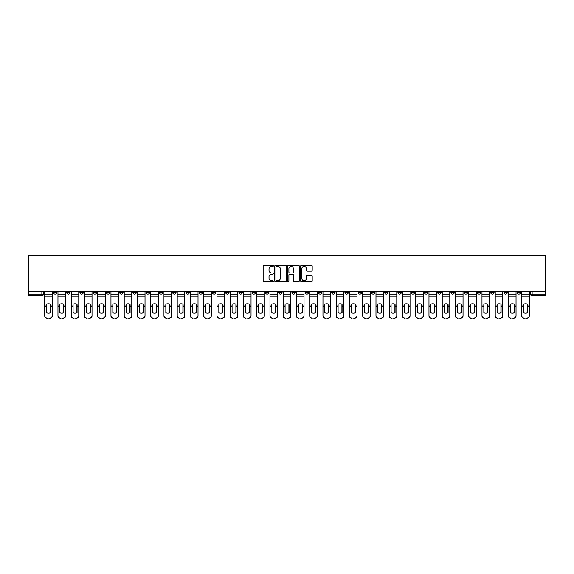 <?xml version="1.0" encoding="UTF-8"?>
<svg xmlns="http://www.w3.org/2000/svg" width="574" height="574" viewBox="0 0 574 574"><rect width="100%" height="100%" fill="white"/><g stroke="black" fill="none" stroke-linecap="round" stroke-linejoin="round"><path stroke-width="0.86" d="M273.411 265.827A0.581 0.581 0 0 0 272.829 265.245L263.968 265.245A0.832 0.832 0 0 0 263.136 266.078L263.136 281.081A0.832 0.832 0 0 0 263.968 281.92L272.829 281.92A0.581 0.581 0 0 0 273.411 281.332A0.581 0.581 0 0 0 272.829 280.751L271.681 280.751A2.669 2.669 0 0 1 269.012 278.081L269.012 276.833A2.669 2.669 0 0 1 271.681 274.164L272.829 274.164A0.581 0.581 0 0 0 273.411 273.583A0.581 0.581 0 0 0 272.829 272.994L271.681 272.994A2.669 2.669 0 0 1 269.012 270.325L269.012 269.077A2.669 2.669 0 0 1 271.681 266.408L272.829 266.408A0.581 0.581 0 0 0 273.411 265.827M490.684 291.499L490.684 292.439L494.085 292.439A1.7 1.7 0 0 1 492.384 294.132A1.7 1.7 0 0 1 490.684 292.439L490.684 291.499M411.178 291.499L411.178 292.439L414.579 292.439A1.7 1.7 0 0 1 412.878 294.132A1.7 1.7 0 0 1 411.178 292.439L411.178 291.499M397.933 291.499L397.933 292.439L401.326 292.439A1.7 1.7 0 0 1 399.626 294.132A1.7 1.7 0 0 1 397.933 292.439L397.933 291.499M318.427 291.499L318.427 292.439L321.827 292.439A1.7 1.7 0 0 1 320.127 294.132A1.7 1.7 0 0 1 318.427 292.439L318.427 291.499M305.174 291.499L305.174 292.439L308.575 292.439A1.7 1.7 0 0 1 306.875 294.132A1.7 1.7 0 0 1 305.174 292.439L305.174 291.499M291.929 291.499L291.929 292.439L295.323 292.439A1.7 1.7 0 0 1 293.623 294.132A1.7 1.7 0 0 1 291.929 292.439L291.929 291.499M265.425 291.499L265.425 292.439L268.826 292.439A1.7 1.7 0 0 1 267.125 294.132A1.7 1.7 0 0 1 265.425 292.439L265.425 291.499M238.928 292.439L238.928 291.499L238.928 292.439A1.7 1.7 0 0 0 240.621 294.132A1.7 1.7 0 0 1 238.928 292.439L242.321 292.439A1.7 1.7 0 0 1 240.621 294.132A1.7 1.7 0 0 0 242.321 292.439L242.321 291.499L242.321 292.439M225.675 292.439L225.675 291.499L225.675 292.439A1.7 1.7 0 0 0 227.376 294.132A1.7 1.7 0 0 1 225.675 292.439L229.069 292.439A1.7 1.7 0 0 1 227.376 294.132M212.423 292.439L212.423 291.499L212.423 292.439A1.7 1.7 0 0 0 214.124 294.132A1.7 1.7 0 0 1 212.423 292.439L215.824 292.439A1.7 1.7 0 0 1 214.124 294.132A1.7 1.7 0 0 0 215.824 292.439L215.824 291.499L215.824 292.439M199.171 291.499L199.171 292.439L202.572 292.439A1.7 1.7 0 0 1 200.871 294.132A1.7 1.7 0 0 1 199.171 292.439L199.171 291.499M185.926 291.499L185.926 292.439L189.32 292.439A1.7 1.7 0 0 1 187.619 294.132A1.7 1.7 0 0 1 185.926 292.439L185.926 291.499M172.674 291.499L172.674 292.439L176.067 292.439A1.7 1.7 0 0 1 174.374 294.132A1.7 1.7 0 0 1 172.674 292.439L172.674 291.499M159.421 292.439L159.421 291.499L159.421 292.439A1.7 1.7 0 0 0 161.122 294.132A1.7 1.7 0 0 1 159.421 292.439L162.822 292.439A1.7 1.7 0 0 1 161.122 294.132M132.917 292.439L132.917 291.499L132.917 292.439A1.7 1.7 0 0 0 134.617 294.132A1.7 1.7 0 0 1 132.917 292.439L136.318 292.439A1.7 1.7 0 0 1 134.617 294.132A1.7 1.7 0 0 0 136.318 292.439L136.318 291.499L136.318 292.439M119.672 292.439L119.672 291.499L119.672 292.439A1.7 1.7 0 0 0 121.365 294.132A1.7 1.7 0 0 1 119.672 292.439L123.066 292.439A1.7 1.7 0 0 1 121.365 294.132A1.7 1.7 0 0 0 123.066 292.439L123.066 291.499L123.066 292.439M106.42 292.439L106.42 291.499L106.42 292.439A1.7 1.7 0 0 0 108.12 294.132A1.7 1.7 0 0 1 106.42 292.439L109.813 292.439A1.7 1.7 0 0 1 108.12 294.132A1.7 1.7 0 0 0 109.813 292.439L109.813 291.499L109.813 292.439M93.167 292.439L93.167 291.499L93.167 292.439A1.7 1.7 0 0 0 94.868 294.132A1.7 1.7 0 0 1 93.167 292.439L96.568 292.439A1.7 1.7 0 0 1 94.868 294.132M79.915 292.439L79.915 291.499L79.915 292.439A1.7 1.7 0 0 0 81.616 294.132A1.7 1.7 0 0 1 79.915 292.439L83.316 292.439A1.7 1.7 0 0 1 81.616 294.132A1.7 1.7 0 0 0 83.316 292.439L83.316 291.499L83.316 292.439M66.67 292.439L66.67 291.499L66.67 292.439A1.7 1.7 0 0 0 68.363 294.132A1.7 1.7 0 0 1 66.67 292.439L70.064 292.439A1.7 1.7 0 0 1 68.363 294.132A1.7 1.7 0 0 0 70.064 292.439L70.064 291.499L70.064 292.439M311.366 271.122A0.832 0.832 0 0 0 312.199 270.289L312.199 266.078A0.832 0.832 0 0 0 311.366 265.245L301.529 265.245A0.832 0.832 0 0 0 300.697 266.078L300.697 281.081A0.832 0.832 0 0 0 301.529 281.92L311.366 281.92A0.832 0.832 0 0 0 312.199 281.081L312.199 276.001A0.832 0.832 0 0 0 311.366 275.161L307.155 275.161A0.832 0.832 0 0 0 306.322 276.001L306.322 278.519A2.231 2.231 0 0 1 304.091 280.751A2.231 2.231 0 0 1 301.859 278.519L301.859 268.639A2.231 2.231 0 0 1 304.091 266.408A2.231 2.231 0 0 1 306.322 268.639L306.322 270.289A0.832 0.832 0 0 0 307.155 271.122L311.366 271.122M545.3 291.499L28.7 291.499L28.7 255.66L545.3 255.66L545.3 295.832L532.134 295.832A1.7 1.7 0 0 1 530.433 294.132L545.3 294.132M286.268 266.078A0.832 0.832 0 0 0 285.436 265.245L275.599 265.245A0.832 0.832 0 0 0 274.767 266.078L274.767 281.081A0.832 0.832 0 0 0 275.599 281.92L285.436 281.92A0.832 0.832 0 0 0 286.268 281.081L286.268 266.078M288.564 265.245L298.401 265.245A0.832 0.832 0 0 1 299.233 266.078L299.233 281.081A0.832 0.832 0 0 1 298.401 281.92L294.189 281.92A0.832 0.832 0 0 1 293.357 281.081L293.357 274.996A0.832 0.832 0 0 0 292.525 274.164L289.734 274.164A0.832 0.832 0 0 0 288.894 274.996L288.894 281.332A0.581 0.581 0 0 1 288.313 281.92A0.581 0.581 0 0 1 287.732 281.332L287.732 266.078A0.832 0.832 0 0 1 288.564 265.245M530.433 291.499L530.433 294.132M43.567 291.499L43.567 294.132L43.567 291.499M41.866 291.499L41.866 295.832L28.7 295.832L28.7 294.132L43.567 294.132A1.7 1.7 0 0 1 41.866 295.832A1.7 1.7 0 0 0 43.567 294.132M28.7 291.499L28.7 294.132M520.582 291.499L520.582 292.439A1.7 1.7 0 0 1 518.882 294.132A1.7 1.7 0 0 1 517.188 292.439A1.7 1.7 0 0 0 518.882 294.132M517.188 291.499L517.188 292.439L520.582 292.439M507.33 291.499L507.33 292.439A1.7 1.7 0 0 1 505.637 294.132A1.7 1.7 0 0 1 503.936 292.439L507.33 292.439M503.936 291.499L503.936 292.439M494.085 291.499L494.085 292.439A1.7 1.7 0 0 1 492.384 294.132M480.833 291.499L480.833 292.439A1.7 1.7 0 0 1 479.132 294.132A1.7 1.7 0 0 1 477.432 292.439L480.833 292.439M477.432 291.499L477.432 292.439M467.58 291.499L467.58 292.439A1.7 1.7 0 0 1 465.88 294.132A1.7 1.7 0 0 1 464.187 292.439L467.58 292.439M464.187 291.499L464.187 292.439M454.328 291.499L454.328 292.439A1.7 1.7 0 0 1 452.635 294.132A1.7 1.7 0 0 1 450.934 292.439A1.7 1.7 0 0 0 452.635 294.132M450.934 291.499L450.934 292.439L454.328 292.439M441.083 291.499L441.083 292.439A1.7 1.7 0 0 1 439.383 294.132A1.7 1.7 0 0 1 437.682 292.439L441.083 292.439M437.682 291.499L437.682 292.439M427.831 291.499L427.831 292.439A1.7 1.7 0 0 1 426.13 294.132A1.7 1.7 0 0 1 424.43 292.439L427.831 292.439M424.43 291.499L424.43 292.439M414.579 291.499L414.579 292.439M401.326 291.499L401.326 292.439L401.326 291.499M388.074 291.499L388.074 292.439A1.7 1.7 0 0 1 386.381 294.132A1.7 1.7 0 0 1 384.68 292.439L388.074 292.439M384.68 291.499L384.68 292.439M374.829 291.499L374.829 292.439A1.7 1.7 0 0 1 373.129 294.132A1.7 1.7 0 0 1 371.428 292.439L374.829 292.439M371.428 291.499L371.428 292.439M361.577 291.499L361.577 292.439A1.7 1.7 0 0 1 359.876 294.132A1.7 1.7 0 0 1 358.176 292.439L361.577 292.439M358.176 291.499L358.176 292.439M348.325 291.499L348.325 292.439A1.7 1.7 0 0 1 346.624 294.132A1.7 1.7 0 0 1 344.931 292.439L348.325 292.439M344.931 291.499L344.931 292.439M335.072 291.499L335.072 292.439A1.7 1.7 0 0 1 333.379 294.132A1.7 1.7 0 0 1 331.679 292.439L335.072 292.439M331.679 291.499L331.679 292.439M321.827 291.499L321.827 292.439A1.7 1.7 0 0 1 320.127 294.132M308.575 291.499L308.575 292.439M295.323 292.439L295.323 291.499L295.323 292.439A1.7 1.7 0 0 1 293.623 294.132M282.071 291.499L282.071 292.439A1.7 1.7 0 0 1 280.377 294.132A1.7 1.7 0 0 1 278.677 292.439A1.7 1.7 0 0 0 280.377 294.132A1.7 1.7 0 0 0 282.071 292.439L278.677 292.439L278.677 291.499M268.826 292.439L268.826 291.499L268.826 292.439A1.7 1.7 0 0 1 267.125 294.132M255.573 291.499L255.573 292.439A1.7 1.7 0 0 1 253.873 294.132A1.7 1.7 0 0 1 252.173 292.439A1.7 1.7 0 0 0 253.873 294.132M252.173 291.499L252.173 292.439L255.573 292.439M229.069 291.499L229.069 292.439L229.069 291.499M202.572 292.439L202.572 291.499L202.572 292.439A1.7 1.7 0 0 1 200.871 294.132M189.32 292.439L189.32 291.499L189.32 292.439A1.7 1.7 0 0 1 187.619 294.132M176.067 292.439L176.067 291.499L176.067 292.439A1.7 1.7 0 0 1 174.374 294.132M162.822 291.499L162.822 292.439L162.822 291.499M149.57 292.439L149.57 291.499L149.57 292.439A1.7 1.7 0 0 1 147.87 294.132A1.7 1.7 0 0 1 146.169 292.439L149.57 292.439A1.7 1.7 0 0 1 147.87 294.132M146.169 291.499L146.169 292.439M96.568 291.499L96.568 292.439L96.568 291.499M56.812 291.499L56.812 292.439A1.7 1.7 0 0 1 55.118 294.132A1.7 1.7 0 0 1 53.418 292.439A1.7 1.7 0 0 0 55.118 294.132A1.7 1.7 0 0 0 56.812 292.439L56.812 291.499M53.418 291.499L53.418 292.439L56.812 292.439M276.517 266.408A0.581 0.581 0 0 0 275.929 266.996L275.929 280.169A0.581 0.581 0 0 0 276.517 280.751L277.723 280.751A2.669 2.669 0 0 0 280.392 278.081L280.392 269.077A2.669 2.669 0 0 0 277.723 266.408L276.517 266.408M293.357 268.682A2.231 2.231 0 0 0 291.126 266.451A2.231 2.231 0 0 0 288.894 268.682L288.894 272.162A0.832 0.832 0 0 0 289.734 272.994L292.525 272.994A0.832 0.832 0 0 0 293.357 272.162L293.357 268.682M50.404 312.852L50.404 304.069M48.489 303.782A5.266 4.635 180 0 1 50.404 304.127M44.715 306.43L44.715 315.578A2.547 2.418 0 0 0 47.262 317.989L49.723 317.989A2.547 2.418 0 0 0 52.27 315.578L52.27 315.922A2.547 2.418 180 0 1 49.723 318.34L49.723 317.989M48.489 313.16A5.266 4.994 180 0 0 50.404 312.787M50.569 306.078L50.569 304.127A5.266 4.635 180 0 0 48.575 303.775A5.266 4.635 180 0 0 46.58 304.127L46.58 312.787A5.266 4.994 180 0 0 50.569 312.787L50.569 306.078L52.27 306.078L52.27 315.578M52.27 291.499L52.27 306.078M44.715 291.499L44.715 315.578M47.262 317.989L49.723 318.34M47.262 318.34A2.547 2.418 180 0 1 44.715 315.922M63.649 312.852L63.649 304.069M61.741 303.782A5.266 4.635 180 0 1 63.649 304.127M57.96 306.43L57.96 315.578A2.547 2.418 0 0 0 60.507 317.989L62.975 317.989A2.547 2.418 0 0 0 65.522 315.578L65.522 315.922A2.547 2.418 180 0 1 62.975 318.34L62.975 317.989M61.741 313.16A5.266 4.994 180 0 0 63.649 312.787M76.902 312.852L76.902 304.069M74.993 303.782A5.266 4.635 180 0 1 76.902 304.127M71.212 306.43L71.212 315.578A2.547 2.418 0 0 0 73.759 317.989L76.22 317.989A2.547 2.418 0 0 0 78.774 315.578L78.774 315.922A2.547 2.418 180 0 1 76.22 318.34L76.22 317.989M74.993 313.16A5.266 4.994 180 0 0 76.902 312.787M63.822 306.078L63.822 304.127A5.266 4.635 180 0 0 61.827 303.775A5.266 4.635 180 0 0 59.832 304.127L59.832 312.787A5.266 4.994 180 0 0 63.822 312.787L63.822 306.078L65.522 306.078L65.522 315.578M65.522 291.499L65.522 306.078M57.96 291.499L57.96 315.578M60.507 317.989L62.975 318.34M60.507 318.34A2.547 2.418 180 0 1 57.96 315.922M77.074 306.078L77.074 304.127A5.266 4.635 180 0 0 75.079 303.775A5.266 4.635 180 0 0 73.077 304.127L73.077 312.787A5.266 4.994 180 0 0 77.074 312.787L77.074 306.078L78.774 306.078L78.774 315.578M78.774 291.499L78.774 306.078M71.212 291.499L71.212 315.578M73.759 317.989L76.22 318.34M73.759 318.34A2.547 2.418 180 0 1 71.212 315.922M90.154 312.852L90.154 304.069M88.245 303.782A5.266 4.635 180 0 1 90.154 304.127M84.464 306.43L84.464 315.578A2.547 2.418 0 0 0 87.011 317.989L89.472 317.989A2.547 2.418 0 0 0 92.019 315.578L92.019 315.922A2.547 2.418 180 0 1 89.472 318.34L89.472 317.989M88.245 313.16A5.266 4.994 180 0 0 90.154 312.787M103.406 312.852L103.406 304.069M101.49 303.782A5.266 4.635 180 0 1 103.406 304.127M97.716 306.43L97.716 315.578A2.547 2.418 0 0 0 100.263 317.989L102.724 317.989A2.547 2.418 0 0 0 105.272 315.578L105.272 315.922A2.547 2.418 180 0 1 102.724 318.34L102.724 317.989M101.49 313.16A5.266 4.994 180 0 0 103.406 312.787M116.651 312.852L116.651 304.069M114.743 303.782A5.266 4.635 180 0 1 116.651 304.127M110.961 306.43L110.961 315.578A2.547 2.418 0 0 0 113.508 317.989L115.977 317.989A2.547 2.418 0 0 0 118.524 315.578L118.524 315.922A2.547 2.418 180 0 1 115.977 318.34L115.977 317.989M114.743 313.16A5.266 4.994 180 0 0 116.651 312.787M90.326 306.078L90.326 304.127A5.266 4.635 180 0 0 88.324 303.775A5.266 4.635 180 0 0 86.33 304.127L86.33 312.787A5.266 4.994 180 0 0 90.326 312.787L90.326 306.078L92.019 306.078L92.019 315.578M92.019 291.499L92.019 306.078M84.464 291.499L84.464 315.578M87.011 317.989L89.472 318.34M87.011 318.34A2.547 2.418 180 0 1 84.464 315.922M103.571 306.078L103.571 304.127A5.266 4.635 180 0 0 101.576 303.775A5.266 4.635 180 0 0 99.582 304.127L99.582 312.787A5.266 4.994 180 0 0 103.571 312.787L103.571 306.078L105.272 306.078L105.272 315.578M105.272 291.499L105.272 306.078M97.716 291.499L97.716 315.578M100.263 317.989L102.724 318.34M100.263 318.34A2.547 2.418 180 0 1 97.716 315.922M116.823 306.078L116.823 304.127A5.266 4.635 180 0 0 114.829 303.775A5.266 4.635 180 0 0 112.834 304.127L112.834 312.787A5.266 4.994 180 0 0 116.823 312.787L116.823 306.078L118.524 306.078L118.524 315.578M118.524 291.499L118.524 306.078M110.961 291.499L110.961 315.578M113.508 317.989L115.977 318.34M113.508 318.34A2.547 2.418 180 0 1 110.961 315.922M129.903 312.852L129.903 304.069M127.995 303.782A5.266 4.635 180 0 1 129.903 304.127M124.214 306.43L124.214 315.578A2.547 2.418 0 0 0 126.761 317.989L129.229 317.989A2.547 2.418 0 0 0 131.776 315.578L131.776 315.922A2.547 2.418 180 0 1 129.229 318.34L129.229 317.989M127.995 313.16A5.266 4.994 180 0 0 129.903 312.787M130.076 306.078L130.076 304.127A5.266 4.635 180 0 0 128.081 303.775A5.266 4.635 180 0 0 126.086 304.127L126.086 312.787A5.266 4.994 180 0 0 130.076 312.787L130.076 306.078L131.776 306.078L131.776 315.578M131.776 291.499L131.776 306.078M124.214 291.499L124.214 315.578M126.761 317.989L129.229 318.34M126.761 318.34A2.547 2.418 180 0 1 124.214 315.922M143.156 312.852L143.156 304.069M141.247 303.782A5.266 4.635 180 0 1 143.156 304.127M137.466 306.43L137.466 315.578A2.547 2.418 0 0 0 140.013 317.989L142.474 317.989A2.547 2.418 0 0 0 145.021 315.578L145.021 315.922A2.547 2.418 180 0 1 142.474 318.34L142.474 317.989M141.247 313.16A5.266 4.994 180 0 0 143.156 312.787M143.328 306.078L143.328 304.127A5.266 4.635 180 0 0 141.326 303.775A5.266 4.635 180 0 0 139.331 304.127L139.331 312.787A5.266 4.994 180 0 0 143.328 312.787L143.328 306.078L145.021 306.078L145.021 315.578M145.021 291.499L145.021 306.078M137.466 291.499L137.466 315.578M140.013 317.989L142.474 318.34M140.013 318.34A2.547 2.418 180 0 1 137.466 315.922M156.408 312.852L156.408 304.069M154.492 303.782A5.266 4.635 180 0 1 156.408 304.127M150.718 306.43L150.718 315.578A2.547 2.418 0 0 0 153.265 317.989L155.726 317.989A2.547 2.418 0 0 0 158.273 315.578L158.273 315.922A2.547 2.418 180 0 1 155.726 318.34L155.726 317.989M154.492 313.16A5.266 4.994 180 0 0 156.408 312.787M156.573 306.078L156.573 304.127A5.266 4.635 180 0 0 154.578 303.775A5.266 4.635 180 0 0 152.584 304.127L152.584 312.787A5.266 4.994 180 0 0 156.573 312.787L156.573 306.078L158.273 306.078L158.273 315.578M158.273 291.499L158.273 306.078M150.718 291.499L150.718 315.578M153.265 317.989L155.726 318.34M153.265 318.34A2.547 2.418 180 0 1 150.718 315.922M169.66 312.852L169.66 304.069M167.744 303.782A5.266 4.635 180 0 1 169.66 304.127M163.963 306.43L163.963 315.578A2.547 2.418 0 0 0 166.51 317.989L168.978 317.989A2.547 2.418 0 0 0 171.526 315.578L171.526 315.922A2.547 2.418 180 0 1 168.978 318.34L168.978 317.989M167.744 313.16A5.266 4.994 180 0 0 169.66 312.787M169.825 306.078L169.825 304.127A5.266 4.635 180 0 0 167.83 303.775A5.266 4.635 180 0 0 165.836 304.127L165.836 312.787A5.266 4.994 180 0 0 169.825 312.787L169.825 306.078L171.526 306.078L171.526 315.578M171.526 291.499L171.526 306.078M163.963 291.499L163.963 315.578M166.51 317.989L168.978 318.34M166.51 318.34A2.547 2.418 180 0 1 163.963 315.922M182.905 312.852L182.905 304.069M180.997 303.782A5.266 4.635 180 0 1 182.905 304.127M177.215 306.43L177.215 315.578A2.547 2.418 0 0 0 179.762 317.989L182.231 317.989A2.547 2.418 0 0 0 184.778 315.578L184.778 315.922A2.547 2.418 180 0 1 182.231 318.34L182.231 317.989M180.997 313.16A5.266 4.994 180 0 0 182.905 312.787M183.077 306.078L183.077 304.127A5.266 4.635 180 0 0 181.083 303.775A5.266 4.635 180 0 0 179.088 304.127L179.088 312.787A5.266 4.994 180 0 0 183.077 312.787L183.077 306.078L184.778 306.078L184.778 315.578M184.778 291.499L184.778 306.078M177.215 291.499L177.215 315.578M179.762 317.989L182.231 318.34M179.762 318.34A2.547 2.418 180 0 1 177.215 315.922M196.157 312.852L196.157 304.069M194.249 303.782A5.266 4.635 180 0 1 196.157 304.127M190.468 306.43L190.468 315.578A2.547 2.418 0 0 0 193.015 317.989L195.476 317.989A2.547 2.418 0 0 0 198.023 315.578L198.023 315.922A2.547 2.418 180 0 1 195.476 318.34L195.476 317.989M194.249 313.16A5.266 4.994 180 0 0 196.157 312.787M196.33 306.078L196.33 304.127A5.266 4.635 180 0 0 194.335 303.775A5.266 4.635 180 0 0 192.333 304.127L192.333 312.787A5.266 4.994 180 0 0 196.33 312.787L196.33 306.078L198.023 306.078L198.023 315.578M198.023 291.499L198.023 306.078M190.468 291.499L190.468 315.578M193.015 317.989L195.476 318.34M193.015 318.34A2.547 2.418 180 0 1 190.468 315.922M209.41 312.852L209.41 304.069M207.494 303.782A5.266 4.635 180 0 1 209.41 304.127M203.72 306.43L203.72 315.578A2.547 2.418 0 0 0 206.267 317.989L208.728 317.989A2.547 2.418 0 0 0 211.275 315.578L211.275 315.922A2.547 2.418 180 0 1 208.728 318.34L208.728 317.989M207.494 313.16A5.266 4.994 180 0 0 209.41 312.787M209.575 306.078L209.575 304.127A5.266 4.635 180 0 0 207.58 303.775A5.266 4.635 180 0 0 205.585 304.127L205.585 312.787A5.266 4.994 180 0 0 209.575 312.787L209.575 306.078L211.275 306.078L211.275 315.578M211.275 291.499L211.275 306.078M203.72 291.499L203.72 315.578M206.267 317.989L208.728 318.34M206.267 318.34A2.547 2.418 180 0 1 203.72 315.922M222.662 312.852L222.662 304.069M220.746 303.782A5.266 4.635 180 0 1 222.662 304.127M216.965 306.43L216.965 315.578A2.547 2.418 0 0 0 219.519 317.989L221.98 317.989A2.547 2.418 0 0 0 224.527 315.578L224.527 315.922A2.547 2.418 180 0 1 221.98 318.34L221.98 317.989M220.746 313.16A5.266 4.994 180 0 0 222.662 312.787M222.827 306.078L222.827 304.127A5.266 4.635 180 0 0 220.832 303.775A5.266 4.635 180 0 0 218.838 304.127L218.838 312.787A5.266 4.994 180 0 0 222.827 312.787L222.827 306.078L224.527 306.078L224.527 315.578M224.527 291.499L224.527 306.078M216.965 291.499L216.965 315.578M219.519 317.989L221.98 318.34M219.519 318.34A2.547 2.418 180 0 1 216.965 315.922M235.907 312.852L235.907 304.069M233.998 303.782A5.266 4.635 180 0 1 235.907 304.127M230.217 306.43L230.217 315.578A2.547 2.418 0 0 0 232.764 317.989L235.232 317.989A2.547 2.418 0 0 0 237.779 315.578L237.779 315.922A2.547 2.418 180 0 1 235.232 318.34L235.232 317.989M233.998 313.16A5.266 4.994 180 0 0 235.907 312.787M236.079 306.078L236.079 304.127A5.266 4.635 180 0 0 234.084 303.775A5.266 4.635 180 0 0 232.09 304.127L232.09 312.787A5.266 4.994 180 0 0 236.079 312.787L236.079 306.078L237.779 306.078L237.779 315.578M237.779 291.499L237.779 306.078M230.217 291.499L230.217 315.578M232.764 317.989L235.232 318.34M232.764 318.34A2.547 2.418 180 0 1 230.217 315.922M249.159 312.852L249.159 304.069M247.251 303.782A5.266 4.635 180 0 1 249.159 304.127M243.469 306.43L243.469 315.578A2.547 2.418 0 0 0 246.016 317.989L248.477 317.989A2.547 2.418 0 0 0 251.032 315.578L251.032 315.922A2.547 2.418 180 0 1 248.477 318.34L248.477 317.989M247.251 313.16A5.266 4.994 180 0 0 249.159 312.787M249.331 306.078L249.331 304.127A5.266 4.635 180 0 0 247.337 303.775A5.266 4.635 180 0 0 245.335 304.127L245.335 312.787A5.266 4.994 180 0 0 249.331 312.787L249.331 306.078L251.032 306.078L251.032 315.578M251.032 291.499L251.032 306.078M243.469 291.499L243.469 315.578M246.016 317.989L248.477 318.34M246.016 318.34A2.547 2.418 180 0 1 243.469 315.922M262.411 312.852L262.411 304.069M260.496 303.782A5.266 4.635 180 0 1 262.411 304.127M256.721 306.43L256.721 315.578A2.547 2.418 0 0 0 259.269 317.989L261.73 317.989A2.547 2.418 0 0 0 264.277 315.578L264.277 315.922A2.547 2.418 180 0 1 261.73 318.34L261.73 317.989M260.496 313.16A5.266 4.994 180 0 0 262.411 312.787M262.583 306.078L262.583 304.127A5.266 4.635 180 0 0 260.582 303.775A5.266 4.635 180 0 0 258.587 304.127L258.587 312.787A5.266 4.994 180 0 0 262.583 312.787L262.583 306.078L264.277 306.078L264.277 315.578M264.277 291.499L264.277 306.078M256.721 291.499L256.721 315.578M259.269 317.989L261.73 318.34M259.269 318.34A2.547 2.418 180 0 1 256.721 315.922M275.663 312.852L275.663 304.069M273.748 303.782A5.266 4.635 180 0 1 275.663 304.127M269.967 306.43L269.967 315.578A2.547 2.418 0 0 0 272.521 317.989L274.982 317.989A2.547 2.418 0 0 0 277.529 315.578L277.529 315.922A2.547 2.418 180 0 1 274.982 318.34L274.982 317.989M273.748 313.16A5.266 4.994 180 0 0 275.663 312.787M275.829 306.078L275.829 304.127A5.266 4.635 180 0 0 273.834 303.775A5.266 4.635 180 0 0 271.839 304.127L271.839 312.787A5.266 4.994 180 0 0 275.829 312.787L275.829 306.078L277.529 306.078L277.529 315.578M277.529 291.499L277.529 306.078M269.967 291.499L269.967 315.578M272.521 317.989L274.982 318.34M272.521 318.34A2.547 2.418 180 0 1 269.967 315.922M288.909 312.852L288.909 304.069M287 303.782A5.266 4.635 180 0 1 288.909 304.127M283.219 306.43L283.219 315.578A2.547 2.418 0 0 0 285.766 317.989L288.234 317.989A2.547 2.418 0 0 0 290.781 315.578L290.781 315.922A2.547 2.418 180 0 1 288.234 318.34L288.234 317.989M287 313.16A5.266 4.994 180 0 0 288.909 312.787M289.081 306.078L289.081 304.127A5.266 4.635 180 0 0 287.086 303.775A5.266 4.635 180 0 0 285.091 304.127L285.091 312.787A5.266 4.994 180 0 0 289.081 312.787L289.081 306.078L290.781 306.078L290.781 315.578M290.781 291.499L290.781 306.078M283.219 291.499L283.219 315.578M285.766 317.989L288.234 318.34M285.766 318.34A2.547 2.418 180 0 1 283.219 315.922M302.161 312.852L302.161 304.069M300.252 303.782A5.266 4.635 180 0 1 302.161 304.127M296.471 306.43L296.471 315.578A2.547 2.418 0 0 0 299.018 317.989L301.479 317.989A2.547 2.418 0 0 0 304.033 315.578L304.033 315.922A2.547 2.418 180 0 1 301.479 318.34L301.479 317.989M300.252 313.16A5.266 4.994 180 0 0 302.161 312.787M302.333 306.078L302.333 304.127A5.266 4.635 180 0 0 300.338 303.775A5.266 4.635 180 0 0 298.337 304.127L298.337 312.787A5.266 4.994 180 0 0 302.333 312.787L302.333 306.078L304.033 306.078L304.033 315.578M304.033 291.499L304.033 306.078M296.471 291.499L296.471 315.578M299.018 317.989L301.479 318.34M299.018 318.34A2.547 2.418 180 0 1 296.471 315.922M315.413 312.852L315.413 304.069M313.504 303.782A5.266 4.635 180 0 1 315.413 304.127M309.723 306.43L309.723 315.578A2.547 2.418 0 0 0 312.27 317.989L314.731 317.989A2.547 2.418 0 0 0 317.279 315.578L317.279 315.922A2.547 2.418 180 0 1 314.731 318.34L314.731 317.989M313.504 313.16A5.266 4.994 180 0 0 315.413 312.787M315.585 306.078L315.585 304.127A5.266 4.635 180 0 0 313.583 303.775A5.266 4.635 180 0 0 311.589 304.127L311.589 312.787A5.266 4.994 180 0 0 315.585 312.787L315.585 306.078L317.279 306.078L317.279 315.578M317.279 291.499L317.279 306.078M309.723 291.499L309.723 315.578M312.27 317.989L314.731 318.34M312.27 318.34A2.547 2.418 180 0 1 309.723 315.922M328.665 312.852L328.665 304.069M326.75 303.782A5.266 4.635 180 0 1 328.665 304.127M322.968 306.43L322.968 315.578A2.547 2.418 0 0 0 325.523 317.989L327.984 317.989A2.547 2.418 0 0 0 330.531 315.578L330.531 315.922A2.547 2.418 180 0 1 327.984 318.34L327.984 317.989M326.75 313.16A5.266 4.994 180 0 0 328.665 312.787M328.83 306.078L328.83 304.127A5.266 4.635 180 0 0 326.836 303.775A5.266 4.635 180 0 0 324.841 304.127L324.841 312.787A5.266 4.994 180 0 0 328.83 312.787L328.83 306.078L330.531 306.078L330.531 315.578M330.531 291.499L330.531 306.078M322.968 291.499L322.968 315.578M325.523 317.989L327.984 318.34M325.523 318.34A2.547 2.418 180 0 1 322.968 315.922M341.91 312.852L341.91 304.069M340.002 303.782A5.266 4.635 180 0 1 341.91 304.127M336.221 306.43L336.221 315.578A2.547 2.418 0 0 0 338.768 317.989L341.236 317.989A2.547 2.418 0 0 0 343.783 315.578L343.783 315.922A2.547 2.418 180 0 1 341.236 318.34L341.236 317.989M340.002 313.16A5.266 4.994 180 0 0 341.91 312.787M342.082 306.078L342.082 304.127A5.266 4.635 180 0 0 340.088 303.775A5.266 4.635 180 0 0 338.093 304.127L338.093 312.787A5.266 4.994 180 0 0 342.082 312.787L342.082 306.078L343.783 306.078L343.783 315.578M343.783 291.499L343.783 306.078M336.221 291.499L336.221 315.578M338.768 317.989L341.236 318.34M338.768 318.34A2.547 2.418 180 0 1 336.221 315.922M355.163 312.852L355.163 304.069M353.254 303.782A5.266 4.635 180 0 1 355.163 304.127M349.473 306.43L349.473 315.578A2.547 2.418 0 0 0 352.02 317.989L354.481 317.989A2.547 2.418 0 0 0 357.035 315.578L357.035 315.922A2.547 2.418 180 0 1 354.481 318.34L354.481 317.989M353.254 313.16A5.266 4.994 180 0 0 355.163 312.787M355.335 306.078L355.335 304.127A5.266 4.635 180 0 0 353.34 303.775A5.266 4.635 180 0 0 351.338 304.127L351.338 312.787A5.266 4.994 180 0 0 355.335 312.787L355.335 306.078L357.035 306.078L357.035 315.578M357.035 291.499L357.035 306.078M349.473 291.499L349.473 315.578M352.02 317.989L354.481 318.34M352.02 318.34A2.547 2.418 180 0 1 349.473 315.922M368.415 312.852L368.415 304.069M366.506 303.782A5.266 4.635 180 0 1 368.415 304.127M362.725 306.43L362.725 315.578A2.547 2.418 0 0 0 365.272 317.989L367.733 317.989A2.547 2.418 0 0 0 370.28 315.578L370.28 315.922A2.547 2.418 180 0 1 367.733 318.34L367.733 317.989M366.506 313.16A5.266 4.994 180 0 0 368.415 312.787M368.587 306.078L368.587 304.127A5.266 4.635 180 0 0 366.585 303.775A5.266 4.635 180 0 0 364.59 304.127L364.59 312.787A5.266 4.994 180 0 0 368.587 312.787L368.587 306.078L370.28 306.078L370.28 315.578M370.28 291.499L370.28 306.078M362.725 291.499L362.725 315.578M365.272 317.989L367.733 318.34M365.272 318.34A2.547 2.418 180 0 1 362.725 315.922M381.667 312.852L381.667 304.069M379.751 303.782A5.266 4.635 180 0 1 381.667 304.127M375.977 306.43L375.977 315.578A2.547 2.418 0 0 0 378.524 317.989L380.985 317.989A2.547 2.418 0 0 0 383.532 315.578L383.532 315.922A2.547 2.418 180 0 1 380.985 318.34L380.985 317.989M379.751 313.16A5.266 4.994 180 0 0 381.667 312.787M381.832 306.078L381.832 304.127A5.266 4.635 180 0 0 379.837 303.775A5.266 4.635 180 0 0 377.843 304.127L377.843 312.787A5.266 4.994 180 0 0 381.832 312.787L381.832 306.078L383.532 306.078L383.532 315.578M383.532 291.499L383.532 306.078M375.977 291.499L375.977 315.578M378.524 317.989L380.985 318.34M378.524 318.34A2.547 2.418 180 0 1 375.977 315.922M394.912 312.852L394.912 304.069M393.003 303.782A5.266 4.635 180 0 1 394.912 304.127M389.222 306.43L389.222 315.578A2.547 2.418 0 0 0 391.769 317.989L394.238 317.989A2.547 2.418 0 0 0 396.785 315.578L396.785 315.922A2.547 2.418 180 0 1 394.238 318.34L394.238 317.989M393.003 313.16A5.266 4.994 180 0 0 394.912 312.787M395.084 306.078L395.084 304.127A5.266 4.635 180 0 0 393.09 303.775A5.266 4.635 180 0 0 391.095 304.127L391.095 312.787A5.266 4.994 180 0 0 395.084 312.787L395.084 306.078L396.785 306.078L396.785 315.578M396.785 291.499L396.785 306.078M389.222 291.499L389.222 315.578M391.769 317.989L394.238 318.34M391.769 318.34A2.547 2.418 180 0 1 389.222 315.922M408.164 312.852L408.164 304.069M406.256 303.782A5.266 4.635 180 0 1 408.164 304.127M402.474 306.43L402.474 315.578A2.547 2.418 0 0 0 405.022 317.989L407.49 317.989A2.547 2.418 0 0 0 410.037 315.578L410.037 315.922A2.547 2.418 180 0 1 407.49 318.34L407.49 317.989M406.256 313.16A5.266 4.994 180 0 0 408.164 312.787M408.336 306.078L408.336 304.127A5.266 4.635 180 0 0 406.342 303.775A5.266 4.635 180 0 0 404.34 304.127L404.34 312.787A5.266 4.994 180 0 0 408.336 312.787L408.336 306.078L410.037 306.078L410.037 315.578M410.037 291.499L410.037 306.078M402.474 291.499L402.474 315.578M405.022 317.989L407.49 318.34M405.022 318.34A2.547 2.418 180 0 1 402.474 315.922M421.416 312.852L421.416 304.069M419.508 303.782A5.266 4.635 180 0 1 421.416 304.127M415.727 306.43L415.727 315.578A2.547 2.418 0 0 0 418.274 317.989L420.735 317.989A2.547 2.418 0 0 0 423.282 315.578L423.282 315.922A2.547 2.418 180 0 1 420.735 318.34L420.735 317.989M419.508 313.16A5.266 4.994 180 0 0 421.416 312.787M421.589 306.078L421.589 304.127A5.266 4.635 180 0 0 419.587 303.775A5.266 4.635 180 0 0 417.592 304.127L417.592 312.787A5.266 4.994 180 0 0 421.589 312.787L421.589 306.078L423.282 306.078L423.282 315.578M423.282 291.499L423.282 306.078M415.727 291.499L415.727 315.578M418.274 317.989L420.735 318.34M418.274 318.34A2.547 2.418 180 0 1 415.727 315.922M434.669 312.852L434.669 304.069M432.753 303.782A5.266 4.635 180 0 1 434.669 304.127M428.979 306.43L428.979 315.578A2.547 2.418 0 0 0 431.526 317.989L433.987 317.989A2.547 2.418 0 0 0 436.534 315.578L436.534 315.922A2.547 2.418 180 0 1 433.987 318.34L433.987 317.989M432.753 313.16A5.266 4.994 180 0 0 434.669 312.787M434.834 306.078L434.834 304.127A5.266 4.635 180 0 0 432.839 303.775A5.266 4.635 180 0 0 430.844 304.127L430.844 312.787A5.266 4.994 180 0 0 434.834 312.787L434.834 306.078L436.534 306.078L436.534 315.578M436.534 291.499L436.534 306.078M428.979 291.499L428.979 315.578M431.526 317.989L433.987 318.34M431.526 318.34A2.547 2.418 180 0 1 428.979 315.922M447.914 312.852L447.914 304.069M446.005 303.782A5.266 4.635 180 0 1 447.914 304.127M442.224 306.43L442.224 315.578A2.547 2.418 0 0 0 444.771 317.989L447.239 317.989A2.547 2.418 0 0 0 449.786 315.578L449.786 315.922A2.547 2.418 180 0 1 447.239 318.34L447.239 317.989M446.005 313.16A5.266 4.994 180 0 0 447.914 312.787M448.086 306.078L448.086 304.127A5.266 4.635 180 0 0 446.091 303.775A5.266 4.635 180 0 0 444.097 304.127L444.097 312.787A5.266 4.994 180 0 0 448.086 312.787L448.086 306.078L449.786 306.078L449.786 315.578M449.786 291.499L449.786 306.078M442.224 291.499L442.224 315.578M444.771 317.989L447.239 318.34M444.771 318.34A2.547 2.418 180 0 1 442.224 315.922M461.166 312.852L461.166 304.069M459.257 303.782A5.266 4.635 180 0 1 461.166 304.127M455.476 306.43L455.476 315.578A2.547 2.418 0 0 0 458.023 317.989L460.491 317.989A2.547 2.418 0 0 0 463.039 315.578L463.039 315.922A2.547 2.418 180 0 1 460.491 318.34L460.491 317.989M459.257 313.16A5.266 4.994 180 0 0 461.166 312.787M461.338 306.078L461.338 304.127A5.266 4.635 180 0 0 459.344 303.775A5.266 4.635 180 0 0 457.349 304.127L457.349 312.787A5.266 4.994 180 0 0 461.338 312.787L461.338 306.078L463.039 306.078L463.039 315.578M463.039 291.499L463.039 306.078M455.476 291.499L455.476 315.578M458.023 317.989L460.491 318.34M458.023 318.34A2.547 2.418 180 0 1 455.476 315.922M474.418 312.852L474.418 304.069M472.51 303.782A5.266 4.635 180 0 1 474.418 304.127M468.728 306.43L468.728 315.578A2.547 2.418 0 0 0 471.276 317.989L473.737 317.989A2.547 2.418 0 0 0 476.284 315.578L476.284 315.922A2.547 2.418 180 0 1 473.737 318.34L473.737 317.989M472.51 313.16A5.266 4.994 180 0 0 474.418 312.787M474.59 306.078L474.59 304.127A5.266 4.635 180 0 0 472.589 303.775A5.266 4.635 180 0 0 470.594 304.127L470.594 312.787A5.266 4.994 180 0 0 474.59 312.787L474.59 306.078L476.284 306.078L476.284 315.578M476.284 291.499L476.284 306.078M468.728 291.499L468.728 315.578M471.276 317.989L473.737 318.34M471.276 318.34A2.547 2.418 180 0 1 468.728 315.922M487.67 312.852L487.67 304.069M485.755 303.782A5.266 4.635 180 0 1 487.67 304.127M481.981 306.43L481.981 315.578A2.547 2.418 0 0 0 484.528 317.989L486.989 317.989A2.547 2.418 0 0 0 489.536 315.578L489.536 315.922A2.547 2.418 180 0 1 486.989 318.34L486.989 317.989M485.755 313.16A5.266 4.994 180 0 0 487.67 312.787M487.835 306.078L487.835 304.127A5.266 4.635 180 0 0 485.841 303.775A5.266 4.635 180 0 0 483.846 304.127L483.846 312.787A5.266 4.994 180 0 0 487.835 312.787L487.835 306.078L489.536 306.078L489.536 315.578M489.536 291.499L489.536 306.078M481.981 291.499L481.981 315.578M484.528 317.989L486.989 318.34M484.528 318.34A2.547 2.418 180 0 1 481.981 315.922M500.923 312.852L500.923 304.069M499.007 303.782A5.266 4.635 180 0 1 500.923 304.127M495.226 306.43L495.226 315.578A2.547 2.418 0 0 0 497.78 317.989L500.241 317.989A2.547 2.418 0 0 0 502.788 315.578L502.788 315.922A2.547 2.418 180 0 1 500.241 318.34L500.241 317.989M499.007 313.16A5.266 4.994 180 0 0 500.923 312.787M501.088 306.078L501.088 304.127A5.266 4.635 180 0 0 499.093 303.775A5.266 4.635 180 0 0 497.098 304.127L497.098 312.787A5.266 4.994 180 0 0 501.088 312.787L501.088 306.078L502.788 306.078L502.788 315.578M502.788 291.499L502.788 306.078M495.226 291.499L495.226 315.578M497.78 317.989L500.241 318.34M497.78 318.34A2.547 2.418 180 0 1 495.226 315.922M514.168 312.852L514.168 304.069M512.259 303.782A5.266 4.635 180 0 1 514.168 304.127M508.478 306.43L508.478 315.578A2.547 2.418 0 0 0 511.025 317.989L513.493 317.989A2.547 2.418 0 0 0 516.04 315.578L516.04 315.922A2.547 2.418 180 0 1 513.493 318.34L513.493 317.989M512.259 313.16A5.266 4.994 180 0 0 514.168 312.787M514.34 306.078L514.34 304.127A5.266 4.635 180 0 0 512.345 303.775A5.266 4.635 180 0 0 510.351 304.127L510.351 312.787A5.266 4.994 180 0 0 514.34 312.787L514.34 306.078L516.04 306.078L516.04 315.578M516.04 291.499L516.04 306.078M508.478 291.499L508.478 315.578M511.025 317.989L513.493 318.34M511.025 318.34A2.547 2.418 180 0 1 508.478 315.922M527.42 312.852L527.42 304.069M525.511 303.782A5.266 4.635 180 0 1 527.42 304.127M521.73 306.43L521.73 315.578A2.547 2.418 0 0 0 524.277 317.989L526.738 317.989A2.547 2.418 0 0 0 529.285 315.578L529.285 315.922A2.547 2.418 180 0 1 526.738 318.34L526.738 317.989M525.511 313.16A5.266 4.994 180 0 0 527.42 312.787M527.592 306.078L527.592 304.127A5.266 4.635 180 0 0 525.597 303.775A5.266 4.635 180 0 0 523.596 304.127L523.596 312.787A5.266 4.994 180 0 0 527.592 312.787L527.592 306.078L529.285 306.078L529.285 315.578M529.285 291.499L529.285 306.078M521.73 291.499L521.73 315.578M524.277 317.989L526.738 318.34M524.277 318.34A2.547 2.418 180 0 1 521.73 315.922M532.134 291.499L532.134 295.832M50.569 305.949L52.27 305.949M44.715 305.949L46.58 305.949M44.715 296.155L52.27 296.155M44.715 306.078L46.58 306.078M44.715 294.132L52.27 294.132M63.822 305.949L65.522 305.949M57.96 305.949L59.832 305.949M57.96 296.155L65.522 296.155M57.96 306.078L59.832 306.078M57.96 294.132L65.522 294.132M77.074 305.949L78.774 305.949M71.212 305.949L73.077 305.949M71.212 296.155L78.774 296.155M71.212 306.078L73.077 306.078M71.212 294.132L78.774 294.132M90.326 305.949L92.019 305.949M84.464 305.949L86.33 305.949M84.464 296.155L92.019 296.155M84.464 306.078L86.33 306.078M84.464 294.132L92.019 294.132M103.571 305.949L105.272 305.949M97.716 305.949L99.582 305.949M97.716 296.155L105.272 296.155M97.716 306.078L99.582 306.078M97.716 294.132L105.272 294.132M116.823 305.949L118.524 305.949M110.961 305.949L112.834 305.949M110.961 296.155L118.524 296.155M110.961 306.078L112.834 306.078M110.961 294.132L118.524 294.132M130.076 305.949L131.776 305.949M124.214 305.949L126.086 305.949M124.214 296.155L131.776 296.155M124.214 306.078L126.086 306.078M124.214 294.132L131.776 294.132M143.328 305.949L145.021 305.949M137.466 305.949L139.331 305.949M137.466 296.155L145.021 296.155M137.466 306.078L139.331 306.078M137.466 294.132L145.021 294.132M156.573 305.949L158.273 305.949M150.718 305.949L152.584 305.949M150.718 296.155L158.273 296.155M150.718 306.078L152.584 306.078M150.718 294.132L158.273 294.132M169.825 305.949L171.526 305.949M163.963 305.949L165.836 305.949M163.963 296.155L171.526 296.155M163.963 306.078L165.836 306.078M163.963 294.132L171.526 294.132M183.077 305.949L184.778 305.949M177.215 305.949L179.088 305.949M177.215 296.155L184.778 296.155M177.215 306.078L179.088 306.078M177.215 294.132L184.778 294.132M196.33 305.949L198.023 305.949M190.468 305.949L192.333 305.949M190.468 296.155L198.023 296.155M190.468 306.078L192.333 306.078M190.468 294.132L198.023 294.132M209.575 305.949L211.275 305.949M203.72 305.949L205.585 305.949M203.72 296.155L211.275 296.155M203.72 306.078L205.585 306.078M203.72 294.132L211.275 294.132M222.827 305.949L224.527 305.949M216.965 305.949L218.838 305.949M216.965 296.155L224.527 296.155M216.965 306.078L218.838 306.078M216.965 294.132L224.527 294.132M236.079 305.949L237.779 305.949M230.217 305.949L232.09 305.949M230.217 296.155L237.779 296.155M230.217 306.078L232.09 306.078M230.217 294.132L237.779 294.132M249.331 305.949L251.032 305.949M243.469 305.949L245.335 305.949M243.469 296.155L251.032 296.155M243.469 306.078L245.335 306.078M243.469 294.132L251.032 294.132M262.583 305.949L264.277 305.949M256.721 305.949L258.587 305.949M256.721 296.155L264.277 296.155M256.721 306.078L258.587 306.078M256.721 294.132L264.277 294.132M275.829 305.949L277.529 305.949M269.967 305.949L271.839 305.949M269.967 296.155L277.529 296.155M269.967 306.078L271.839 306.078M269.967 294.132L277.529 294.132M289.081 305.949L290.781 305.949M283.219 305.949L285.091 305.949M283.219 296.155L290.781 296.155M283.219 306.078L285.091 306.078M283.219 294.132L290.781 294.132M302.333 305.949L304.033 305.949M296.471 305.949L298.337 305.949M296.471 296.155L304.033 296.155M296.471 306.078L298.337 306.078M296.471 294.132L304.033 294.132M315.585 305.949L317.279 305.949M309.723 305.949L311.589 305.949M309.723 296.155L317.279 296.155M309.723 306.078L311.589 306.078M309.723 294.132L317.279 294.132M328.83 305.949L330.531 305.949M322.968 305.949L324.841 305.949M322.968 296.155L330.531 296.155M322.968 306.078L324.841 306.078M322.968 294.132L330.531 294.132M342.082 305.949L343.783 305.949M336.221 305.949L338.093 305.949M336.221 296.155L343.783 296.155M336.221 306.078L338.093 306.078M336.221 294.132L343.783 294.132M355.335 305.949L357.035 305.949M349.473 305.949L351.338 305.949M349.473 296.155L357.035 296.155M349.473 306.078L351.338 306.078M349.473 294.132L357.035 294.132M368.587 305.949L370.28 305.949M362.725 305.949L364.59 305.949M362.725 296.155L370.28 296.155M362.725 306.078L364.59 306.078M362.725 294.132L370.28 294.132M381.832 305.949L383.532 305.949M375.977 305.949L377.843 305.949M375.977 296.155L383.532 296.155M375.977 306.078L377.843 306.078M375.977 294.132L383.532 294.132M395.084 305.949L396.785 305.949M389.222 305.949L391.095 305.949M389.222 296.155L396.785 296.155M389.222 306.078L391.095 306.078M389.222 294.132L396.785 294.132M408.336 305.949L410.037 305.949M402.474 305.949L404.34 305.949M402.474 296.155L410.037 296.155M402.474 306.078L404.34 306.078M402.474 294.132L410.037 294.132M421.589 305.949L423.282 305.949M415.727 305.949L417.592 305.949M415.727 296.155L423.282 296.155M415.727 306.078L417.592 306.078M415.727 294.132L423.282 294.132M434.834 305.949L436.534 305.949M428.979 305.949L430.844 305.949M428.979 296.155L436.534 296.155M428.979 306.078L430.844 306.078M428.979 294.132L436.534 294.132M448.086 305.949L449.786 305.949M442.224 305.949L444.097 305.949M442.224 296.155L449.786 296.155M442.224 306.078L444.097 306.078M442.224 294.132L449.786 294.132M461.338 305.949L463.039 305.949M455.476 305.949L457.349 305.949M455.476 296.155L463.039 296.155M455.476 306.078L457.349 306.078M455.476 294.132L463.039 294.132M474.59 305.949L476.284 305.949M468.728 305.949L470.594 305.949M468.728 296.155L476.284 296.155M468.728 306.078L470.594 306.078M468.728 294.132L476.284 294.132M487.835 305.949L489.536 305.949M481.981 305.949L483.846 305.949M481.981 296.155L489.536 296.155M481.981 306.078L483.846 306.078M481.981 294.132L489.536 294.132M501.088 305.949L502.788 305.949M495.226 305.949L497.098 305.949M495.226 296.155L502.788 296.155M495.226 306.078L497.098 306.078M495.226 294.132L502.788 294.132M514.34 305.949L516.04 305.949M508.478 305.949L510.351 305.949M508.478 296.155L516.04 296.155M508.478 306.078L510.351 306.078M508.478 294.132L516.04 294.132M527.592 305.949L529.285 305.949M521.73 305.949L523.596 305.949M521.73 296.155L529.285 296.155M521.73 306.078L523.596 306.078M521.73 294.132L529.285 294.132"/></g></svg>
